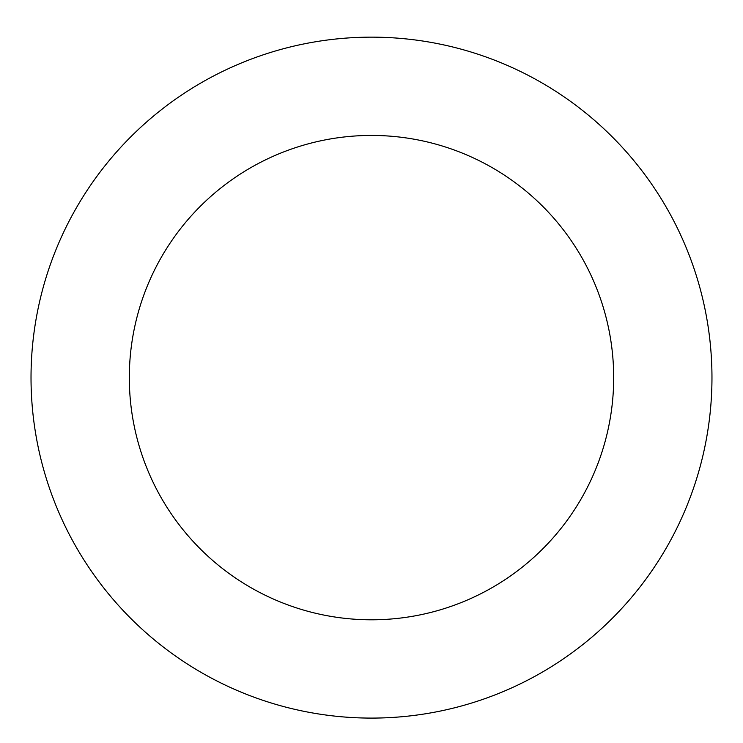 <?xml version="1.0" encoding="UTF-8"?>
<svg xmlns="http://www.w3.org/2000/svg" width="743" height="743" viewBox="0 0 743 743"><rect width="100%" height="100%" fill="white"/><g stroke="black" fill="none" stroke-linecap="round" stroke-linejoin="round"><path stroke-width="1.11" d="M281.021 49.391A340.47 340.47 0 0 0 132.486 620.099A340.47 340.47 0 0 0 700.993 463.372A340.47 340.47 0 0 0 281.021 49.391M307.138 144.142A242.19 242.19 0 0 0 201.483 550.099A242.19 242.19 0 0 0 605.879 438.621A242.19 242.19 0 0 0 307.138 144.142"/></g></svg>
